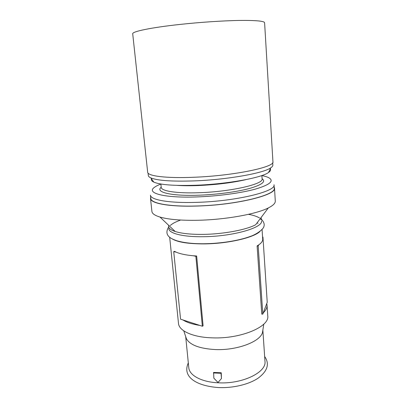<?xml version="1.0" encoding="UTF-8"?>
<svg xmlns="http://www.w3.org/2000/svg" width="408" height="408" viewBox="0 0 408 408"><rect width="100%" height="100%" fill="white"/><g stroke="black" fill="none" stroke-linecap="round" stroke-linejoin="round"><path stroke-width="0.61" d="M185.691 336.61L188.792 367.674C189.271 375.35 201.521 382.107 218.27 382.796C242.316 384.29 266.791 372.239 264.976 361.279L262.854 330.128M185.716 336.687L186.42 338.793C190.087 345.071 199.726 348.661 215.337 349.564C237.175 350.538 260.457 341.608 262.502 332.408L262.844 330.21M221.468 378.537L221.233 372.769L213.619 372.443L213.858 378.19L218.02 382.475L221.468 378.537L221.009 373.274L213.389 372.948M257.111 245.922L258.182 245.912L262.803 314.14L261.763 314.124L257.111 245.922L258.733 244.887C261.502 242.918 262.829 241.006 262.706 239.159L262.069 229.495M266.761 303.557L267.046 305.097C267.209 307.622 265.965 310.177 263.318 312.768L267.23 302.297L262.951 237.099L262.609 237.726M169.682 237.252L178.485 323.371C178.903 330.883 192.994 337.406 212.624 337.86C240.914 339.007 269.78 326.609 267.755 315.874L267.046 305.097M172.084 238.818C177.653 242.23 188.384 243.923 204.27 243.897C227.848 243.739 253.934 237.655 259.962 231.438M258.045 223.334L257.071 222.875M193.795 177.266C233.952 175.782 275.38 167.01 272.926 161.711L264.598 22.731C264.251 21.038 255.821 20.273 239.302 20.446C223.028 20.716 200.165 22.236 179.943 24.429C150.884 27.56 131.891 31.589 132.712 33.808L147.671 172.232C147.548 176.026 166.199 178.454 193.795 177.266M148.063 173.099L148.328 175.557C148.42 176.404 149.251 177.179 150.833 177.893C157.452 180.611 171.911 181.611 194.213 180.897C227.231 179.704 263.767 173.16 270.754 167.821C272.197 166.857 272.891 165.949 272.835 165.102L272.687 162.634M151.49 178.826C150.94 180.03 151.715 181.126 153.806 182.116C160.242 184.855 174.099 185.9 195.376 185.263C226.863 184.192 261.707 177.811 268.53 172.482C270.428 171.161 271.009 169.947 270.264 168.851M177.179 185.39C183.187 185.793 190.164 185.844 198.104 185.553C216.357 184.742 232.336 182.764 246.034 179.612M160.874 184.013L161.216 187.354C161.186 191.031 176.567 193.54 198.742 192.724C230.775 191.786 264.002 184.039 262.094 178.882L261.88 175.532M161.206 187.226C154.928 192.117 170.886 196.222 198.533 195.213C216.602 194.606 236.798 191.908 249.37 188.506C261.977 184.844 266.215 181.591 262.089 178.755M160.874 184.059C157.957 185.171 155.764 186.298 154.3 187.43C146.13 193.101 163.909 198.104 196.432 196.942C217.561 196.253 241.256 193.04 255.597 189.047C269.897 184.748 274.339 180.999 268.928 177.806C267.296 176.929 264.95 176.185 261.88 175.578M196.156 202.373C235.763 201.389 276.502 191.408 274.018 184.763L274.217 188.083C276.711 194.917 236.038 205.081 196.488 205.994C169.3 206.841 150.802 203.291 150.802 198.446L150.445 195.141C150.43 199.854 168.938 203.261 196.156 202.373M150.679 197.304L150.511 198.482L151.914 211.451C152.138 213.603 154.816 215.47 159.951 217.046C168.356 219.484 180.938 220.56 197.691 220.274C225.201 219.754 256.331 214.118 268.296 207.947C273.095 205.535 275.425 203.25 275.288 201.088L274.507 188.068L274.145 186.941M150.511 198.482C150.511 203.347 169.091 206.917 196.401 206.066C236.156 205.148 277.017 194.937 274.507 188.068M168.708 225.344L168.586 226.501C168.79 228.429 170.998 230.097 175.205 231.504C181.708 233.554 191.112 234.513 203.424 234.376C223.609 234.121 246.361 229.806 255.663 224.747L268.296 207.947M261.36 218.708L261.043 217.591M168.805 228.679C168.922 233.417 183.263 237.089 203.633 236.711C232.994 236.477 263.344 227.603 261.502 220.896M261.212 219.81L260.299 218.581M221.009 373.274L221.233 372.769M182.906 319.938L199.844 325.426C192.545 324.284 186.9 322.453 182.906 319.938L180.566 319.178L173.726 251.629L174.512 251.348L176.108 252.134C180.127 253.888 185.864 255.097 193.321 255.765L196.651 256L195.865 256.3L193.321 255.765M196.651 256L203.097 325.854L202.343 326.237L195.865 256.3M199.844 325.426L202.343 326.237M176.108 252.134L173.726 251.629M262.568 237.104L262.951 237.099M258.733 244.887L258.182 245.912M262.803 314.14L263.318 312.768M268.53 172.482L270.754 167.821M248.457 214.338C253.011 215.138 256.714 216.342 259.554 217.949M261.395 219.229C263.874 221.886 264.7 224.318 263.879 226.527C263.706 228.857 257.009 234.269 250.114 236.502C238.476 240.771 220.412 243.566 204.031 243.744C192.698 243.826 183.524 242.796 176.501 240.649C170.942 238.639 163.562 235.518 168.637 227.016M262.502 332.408L263.787 324.125M264.649 356.485C269.8 363.834 267.612 371.066 258.091 378.185C248.686 384.535 232.79 388.273 218.234 387.539C197.237 386.019 181.739 377.334 188.317 362.896M186.42 338.793L183.773 330.842M180.576 220.034C173.002 222.998 172.997 223.507 170.238 225.451M175.205 231.504L159.951 217.046M153.806 182.116L150.833 177.893"/></g></svg>
